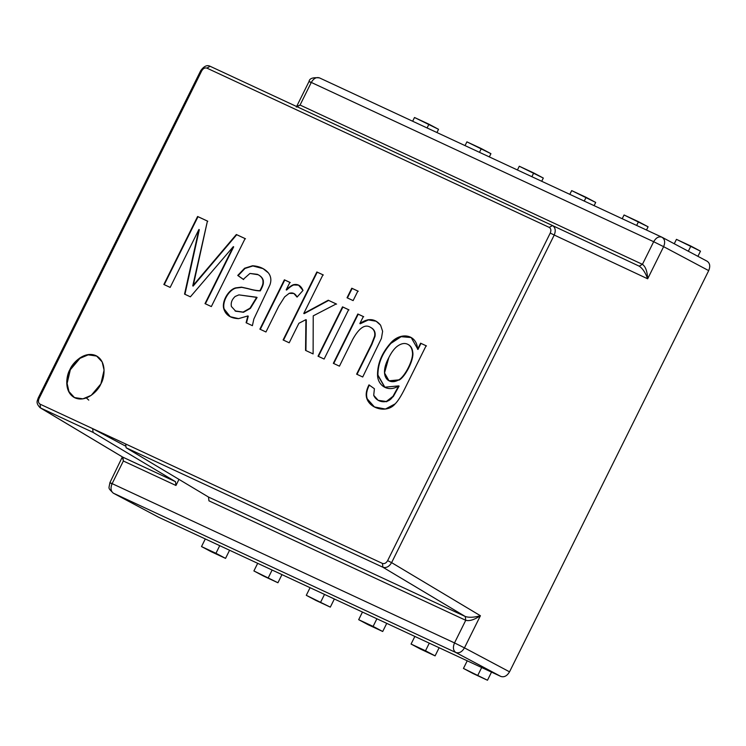 <?xml version="1.0" encoding="UTF-8"?>
<svg xmlns="http://www.w3.org/2000/svg" width="746" height="746" viewBox="0 0 746 746"><rect width="100%" height="100%" fill="white"/><g stroke="black" fill="none" stroke-linecap="round" stroke-linejoin="round"><path stroke-width="1.12" d="M676.454 239.354L700.485 251.169L697.92 256.335L700.485 251.169L690.889 246.068L688.325 251.234L690.889 246.068L676.454 239.354L674.263 243.755L676.454 239.354M571.678 190.612L595.7 202.427L586.114 197.326L584.258 201.066L586.114 197.326L571.678 190.612L569.813 194.352L571.678 190.612M594.105 205.654L595.7 202.427L594.105 205.654M466.903 141.861L490.924 153.676L489.329 156.902L490.924 153.676L481.338 148.585L479.482 152.324L481.338 148.585L466.903 141.861L465.038 145.61L466.903 141.861M519.291 166.237L543.312 178.052L541.717 181.278L543.312 178.052L533.726 172.951L531.87 176.699L533.726 172.951L519.291 166.237L517.426 169.976L519.291 166.237M473.048 673.526L487.483 680.249L463.452 668.435L473.048 673.526L463.452 668.435L467.238 660.807L463.452 668.435L487.483 680.249L491.521 672.109L487.483 680.249L473.048 673.526M481.674 667.53L477.897 675.149L481.674 667.53M420.66 649.16L435.095 655.874L411.065 644.059L420.66 649.16L411.065 644.059L414.851 636.441L411.065 644.059L425.509 650.773L429.286 643.155L425.509 650.773L435.095 655.874L439.133 647.733L435.095 655.874L420.66 649.16M368.272 624.784L382.707 631.498L358.677 619.684L368.272 624.784L358.677 619.684L362.463 612.065L358.677 619.684L373.121 626.407L376.898 618.779L373.121 626.407L382.707 631.498L386.745 623.367L382.707 631.498L368.272 624.784M211.109 551.667L225.544 558.381L201.513 546.566L211.109 551.667L201.513 546.566L205.299 538.948L201.513 546.566L215.948 553.29L219.734 545.662L215.948 553.29L225.544 558.381L229.581 550.25L225.544 558.381L211.109 551.667M263.497 576.043L277.932 582.757L253.901 570.942L263.497 576.043L253.901 570.942L257.687 563.323L253.901 570.942L277.932 582.757L281.969 574.616L277.932 582.757L263.497 576.043M272.122 570.037L268.336 577.656L272.122 570.037M315.884 600.409L330.319 607.132L306.289 595.317L315.884 600.409L306.289 595.317L310.075 587.689L306.289 595.317L330.319 607.132L334.357 598.991L330.319 607.132L315.884 600.409M324.51 594.413L320.724 602.031L324.51 594.413M414.506 117.495L438.536 129.31L428.95 124.209L427.094 127.948L428.95 124.209L414.506 117.495L412.65 121.234L414.506 117.495M436.942 132.536L438.536 129.31L436.942 132.536M624.066 214.979L648.097 226.793L638.501 221.702L636.646 225.441L638.501 221.702L624.066 214.979L622.201 218.727L624.066 214.979M646.493 230.02L648.097 226.793L646.493 230.02M407.568 344.204C410.365 345.519 411.978 348.168 412.407 352.14C413.76 359.451 404.836 376.795 398.718 379.873L389.02 380.805L384.526 372.935L388.787 357.698C378.381 376.842 388.927 385.841 398.718 379.873C404.836 376.795 413.76 359.451 412.407 352.14C411.978 348.168 410.365 345.519 407.568 344.204C404.854 342.927 401.777 343.374 398.336 345.538C394.932 347.664 391.753 351.72 388.787 357.698C391.753 351.72 394.932 347.664 398.336 345.538C401.777 343.374 404.854 342.927 407.568 344.204L408.043 344.456M235.727 311.231L231.391 306.485L235.727 311.231L243.093 312.098L250.013 308.182L256.708 297.253L238.906 294.875L235.139 296.47C231.913 299.472 230.673 302.811 231.391 306.485C230.673 302.811 231.913 299.472 235.139 296.47L238.906 294.875L257.09 297.458L250.013 308.182L243.093 312.098L235.027 310.895L243.476 312.294L250.404 308.387L257.09 297.458L250.404 308.387L243.476 312.294L235.41 311.091M389.216 380.908L399.101 380.078C405.227 377 414.142 359.647 412.79 352.345C412.361 348.373 410.748 345.724 407.95 344.41C410.748 345.724 412.361 348.373 412.79 352.345C414.142 359.647 405.227 377 399.101 380.078L389.216 380.908M369.363 385.067C366.603 390.372 365.904 394.97 367.256 398.858L374.501 407.027L367.256 398.858C365.904 394.97 366.603 390.372 369.363 385.067M426.488 345.957L420.986 343.393L417.974 349.464L420.986 343.393L426.488 345.957M411.335 337.574L401.152 336.679L390.904 343.384C382.185 353.324 377.858 363.88 377.914 375.07L384.908 387.305L377.914 375.07C377.858 363.88 382.185 353.324 390.904 343.384L401.152 336.679L411.335 337.574M399.101 386.092L393.329 396.555L386.605 401.721L378.353 400.425L386.689 401.693L393.329 396.555L399.101 386.092M348.997 309.907L342.899 307.063L318.402 356.401L342.899 307.063L348.997 309.907M306.298 319.848L305.935 350.601L306.298 319.848M336.595 304.135L328.641 300.433L304.144 313.665L328.641 300.433L336.595 304.135M323.335 275.013L317.236 272.169L283.489 340.157L317.236 272.169L323.335 275.013M248.269 316.145L246.478 322.943L248.269 316.145M263.124 268.644L252.885 265.968L245.005 268.439L238.123 275.647L243.653 279.564L238.123 275.647L245.005 268.439L252.885 265.968L263.124 268.644M257.743 274.528C260.839 275.983 262.695 278.016 263.319 280.636C263.403 283.583 263.823 284.198 260.317 290.875C257.417 290.912 253.295 290.185 247.933 288.683L241.853 287.359L236.072 288.068C228.78 289.84 221.916 301.85 224.182 309.058L230.318 316.78L224.182 309.058C221.916 301.85 228.78 289.84 236.072 288.068L241.853 287.359L247.933 288.683C253.295 290.185 257.417 290.912 260.317 290.875C263.823 284.198 263.403 283.583 263.319 280.636C262.695 278.016 260.839 275.983 257.743 274.528M96.672 356.01L88.103 354.854L79.887 358.378L70.329 369.736L67.112 383.416L68.968 391.585L74.535 397.655L68.968 391.585L67.112 383.416L70.329 369.736L79.981 358.313L88.27 354.826L96.859 356.112M199.303 229.675L184.933 294.316L199.303 229.675M233.684 246.842L205.392 303.827L233.684 246.842M245.481 238.785L236.724 234.72L193.139 286.091L236.724 234.72L245.481 238.785M207.808 221.264L197.998 216.694L164.241 284.683L197.998 216.694L207.808 221.264M293.989 293.57L297.253 296.889L293.989 293.57M298.67 285.159L293.793 284.944C292.096 285.504 289.681 287.201 286.567 290.054C289.681 287.201 292.096 285.504 293.793 284.944L298.67 285.159M290.269 282.585L284.767 280.02L260.27 329.359L284.767 280.02L290.269 282.585M358.257 291.257L352.149 288.413L347.412 297.971L352.149 288.413L358.257 291.257M370.921 327.569C374.287 329.378 375.658 332.306 375.024 336.334L371.918 344.307L356.998 374.361L371.918 344.307L375.024 336.334C375.658 332.306 374.287 329.378 370.921 327.569M376.245 321.256L368.375 319.922L360.234 323.773L368.375 319.922L376.245 321.256M363.722 316.752L358.211 314.197L333.723 363.535L358.211 314.197L363.722 316.752M111.769 483.781C109.205 482.401 109.326 482.345 112.133 483.632C109.326 482.345 109.205 482.401 111.769 483.781C109.205 482.401 109.326 482.345 112.133 483.632L123.36 461.009L122.493 457.279L123.36 461.009L112.133 483.632L454.51 642.921L465.737 620.299L208.955 500.836L208.498 497.041L208.955 500.836L465.737 620.299L465.28 616.504L208.498 497.041L126.111 447.768L125.654 443.973L92.653 428.624L125.207 445.921L92.653 428.624L93.11 432.419L175.496 481.683L175.953 485.478L175.496 481.683L122.904 457.214L123.36 461.009L175.953 485.478L178.975 479.389L175.953 485.478L123.36 461.009L122.577 457.046M426.106 345.752L420.604 343.197L417.974 349.464L411.139 337.472L400.872 336.446L390.522 343.188C381.803 353.119 377.476 363.684 377.532 374.865L384.722 387.202L398.718 385.887L392.946 396.35L386.307 401.488L378.166 400.322L373.709 395.315L374.408 388.731L368.972 384.871C366.221 390.167 365.512 394.765 366.864 398.653L374.315 406.924L385.412 409.05L395.128 403.884C397.879 401.208 401.152 396.042 404.938 388.396L426.106 345.752L404.938 388.396C401.152 396.042 397.879 401.208 395.128 403.884C387.612 413.181 370.538 409.368 366.864 398.653C365.512 394.765 366.221 390.167 368.972 384.871L374.408 388.731L373.709 395.315C377 403.101 388.591 404.295 392.946 396.35L398.718 385.887C388.004 392.89 377.532 385.309 377.532 374.865C377.476 363.684 381.803 353.119 390.522 343.188C400.285 331.69 416.874 333.956 417.592 349.259L420.604 343.197L426.106 345.752M324.118 359.04L348.615 309.702L342.507 306.858L318.02 356.196L324.118 359.04L318.02 356.196L342.507 306.858L348.615 309.702L324.118 359.04M289.206 342.796L298.885 323.288L305.916 319.652L305.552 350.396L313.115 353.921L313.227 315.856L336.213 303.93L328.249 300.228L303.762 313.46L322.953 274.808L316.854 271.973L283.107 339.952L289.206 342.796L283.107 339.952L316.854 271.973L322.953 274.808L303.762 313.46L328.249 300.228L336.213 303.93L313.227 315.856L313.115 353.921L305.552 350.396L305.916 319.652L298.885 323.288L289.206 342.796M257.351 274.323L249.957 273.446L243.261 279.358L237.732 275.442L244.623 268.234L252.502 265.762C259.254 266.173 264.541 268.541 268.364 272.868C271.068 276.374 271.563 280.449 269.847 285.093L253.826 319.092L252.4 325.676L246.096 322.738L247.877 315.94L238.58 318.635C230.635 318.346 225.702 315.082 223.8 308.863C221.525 301.645 228.397 289.635 235.689 287.872L241.471 287.154L247.551 288.478C252.913 289.98 257.034 290.707 259.934 290.679L259.934 290.679C263.441 283.993 263.021 283.387 262.937 280.431C262.312 277.81 260.457 275.778 257.351 274.323C260.457 275.778 262.312 277.81 262.937 280.431C263.021 283.387 263.441 283.993 259.934 290.679C257.034 290.707 252.913 289.98 247.551 288.478L241.471 287.154L235.689 287.872C228.397 289.635 221.525 301.645 223.8 308.863L230.122 316.677L238.58 318.635L247.877 315.94L246.096 322.738L252.4 325.676L253.826 319.092L269.847 285.093C271.563 280.449 271.068 276.374 268.364 272.868L262.937 268.541L252.502 265.762L244.623 268.234L237.732 275.442L243.261 279.358L249.957 273.446L258.135 274.724M382.446 563.435L125.654 443.973L126.111 447.768L382.894 567.24L382.446 563.435L382.894 567.24L126.111 447.768L208.498 497.041L465.28 616.504L465.737 620.299C469.448 621.306 474.344 619.777 480.415 615.73C474.074 617.492 469.029 617.744 465.28 616.504L382.894 567.24C386.232 568.238 389.142 566.699 391.613 562.633L387.631 560.647C386.167 563.109 384.442 564.041 382.446 563.435C384.442 564.041 386.167 563.109 387.631 560.647L550.25 233.06C551.322 230.421 550.986 228.528 549.252 227.399L552.506 225.562L210.12 66.282L206.875 68.11L549.252 227.399L206.875 68.11L210.12 66.282C207.164 64.706 204.059 66.124 200.786 70.516L38.167 398.112C37.645 400.527 35.118 402.551 40.153 407.754L122.549 457.028L175.496 481.683L93.11 432.419L92.653 428.624L40.06 404.155L40.517 407.95L93.11 432.419L40.517 407.95L40.06 404.155C38.326 403.017 37.999 401.124 39.062 398.485L39.062 398.485C37.999 401.124 38.326 403.017 40.06 404.155L382.446 563.435M100.878 383.929L104.086 370.137L102.165 361.931L96.476 355.907L87.888 354.62L79.598 358.108L69.938 369.531L66.739 383.313L68.651 391.529L74.339 397.553L82.937 398.84L91.226 395.343L100.878 383.929C98.435 390.391 86.517 402.887 74.926 397.842C63.624 392.228 66.254 375.415 69.938 369.531C72.39 363.069 84.298 350.573 95.889 355.609C107.2 361.232 104.571 378.035 100.878 383.929M170.163 287.415L198.921 229.47L184.551 294.111L190.389 296.824L233.302 246.637L205.01 303.622L211.342 306.569L245.098 238.589L236.342 234.514L193.139 286.091L207.425 221.058L197.606 216.489L163.859 284.478L170.163 287.415L163.859 284.478L197.606 216.489L207.425 221.058L192.757 285.886L236.342 234.514L245.098 238.589L211.342 306.569L205.01 303.622L233.302 246.637L190.389 296.824L184.551 294.111L198.921 229.47L170.163 287.415M265.958 331.979L278.771 306.177L284.646 296.88L289.168 293.355L293.803 293.458L297.076 297.095L302.997 290.427L298.484 285.056L293.411 284.739C291.714 285.298 289.299 287.005 286.184 289.849L289.886 282.38L284.385 279.815L259.888 329.154L265.958 331.979L259.888 329.154L284.385 279.815L289.886 282.38L286.184 289.849C289.299 287.005 291.714 285.298 293.411 284.739C297.766 283.704 300.964 285.597 302.997 290.427L297.076 297.095C295.295 293.458 292.656 292.218 289.168 293.355L284.646 296.88L278.771 306.177L265.958 331.979M353.128 300.601L357.875 291.052L351.767 288.217L347.03 297.766L353.128 300.601L347.03 297.766L351.767 288.217L357.875 291.052L353.128 300.601M370.538 327.363C365.148 323.801 359.246 327.736 352.83 339.188L339.439 366.165L333.341 363.33L357.828 313.991L363.339 316.546L359.852 323.568C368.067 317.824 374.986 318.365 380.6 325.191L382.623 331.317L381.43 338.395L362.715 377L356.616 374.156L371.536 344.102L374.641 336.129C375.275 332.101 373.905 329.182 370.538 327.363C373.905 329.182 375.275 332.101 374.641 336.129L371.536 344.102L356.616 374.156L362.715 377L381.43 338.395L382.623 331.317L380.6 325.191L376.049 321.153L368.095 319.708L359.852 323.568L363.339 316.546L357.828 313.991L333.341 363.33L339.439 366.165L352.83 339.188C359.246 327.736 365.148 323.801 370.538 327.363L370.949 327.587M300.06 105.046L296.815 106.883L300.06 105.046L296.638 106.529L300.06 105.046L642.437 264.336L300.06 105.046L311.287 82.433L300.06 105.046M639.191 266.163L642.437 264.336L639.191 266.163C642.511 268.262 645.337 272.476 647.668 278.799C647.295 271.367 645.551 266.546 642.437 264.336L653.673 241.713L311.287 82.433C313.702 78.349 316.463 76.847 319.577 77.938L319.577 77.938C316.463 76.847 313.702 78.349 311.287 82.433C308.48 81.146 308.359 81.193 310.923 82.582C308.359 81.193 308.48 81.146 311.287 82.433L653.673 241.713L642.437 264.336C645.551 266.546 647.295 271.367 647.668 278.799L663.623 246.665L653.673 241.713L663.623 246.665C665.404 242.264 664.845 239.121 661.954 237.228L661.954 237.228C658.849 236.137 656.079 237.629 653.673 241.713C656.079 237.629 658.849 236.137 661.954 237.228C664.845 239.121 665.404 242.264 663.623 246.665L647.668 278.799C645.337 272.476 642.511 268.262 639.191 266.163L552.506 225.562L549.252 227.399C550.986 228.528 551.322 230.421 550.25 233.06L554.231 235.037C555.975 230.617 555.397 227.465 552.506 225.562L639.191 266.163L552.516 225.572C555.397 227.465 555.975 230.617 554.231 235.037L550.25 233.06L387.631 560.647L391.613 562.633C389.142 566.699 386.232 568.238 382.894 567.24L465.28 616.504C469.029 617.744 474.074 617.492 480.415 615.73C474.344 619.777 469.448 621.306 465.737 620.299L454.51 642.921L112.133 483.632C110.324 488.043 110.762 491.232 113.429 493.218C110.762 491.232 110.324 488.043 112.133 483.632M201.541 70.954L201.681 70.898C203.145 68.436 204.88 67.513 206.875 68.11C204.88 67.513 203.145 68.436 201.681 70.898L39.062 398.485L201.681 70.898M39.976 407.642L122.904 457.214L40.517 407.95M88.774 400.126L86.611 398.178M310.923 82.582C308.359 81.193 308.48 81.146 311.287 82.433M158.124 516.978L113.233 493.125L455.815 652.508C453.139 650.521 452.71 647.323 454.51 642.921C452.71 647.323 453.139 650.521 455.815 652.508C459.144 653.505 462.026 651.957 464.46 647.864L454.51 642.921L464.46 647.864L480.415 615.73L391.613 562.633L554.231 235.037L647.668 278.799L554.231 235.037L391.613 562.633L480.415 615.73L464.46 647.864C462.026 651.957 459.144 653.505 455.815 652.508L113.233 493.125C107.471 487.297 108.963 489.106 109.886 482.69L122.363 456.897M158.311 517.081L113.429 493.218L158.506 517.183L500.892 676.463L455.815 652.508L500.892 676.463C504.221 677.461 507.103 675.923 509.537 671.829L464.46 647.864L509.537 671.829L708.7 270.621L663.623 246.665L708.7 270.621C710.481 266.229 709.922 263.077 707.04 261.184C709.922 263.077 710.481 266.229 708.7 270.621L509.537 671.829C507.103 675.923 504.221 677.461 500.892 676.463L158.506 517.183M662.15 237.321L707.04 261.184M552.497 225.562L210.12 66.282M296.349 107.051L309.04 81.482C309.413 78.451 312.872 77.239 319.4 77.854L661.777 237.135"/></g></svg>
